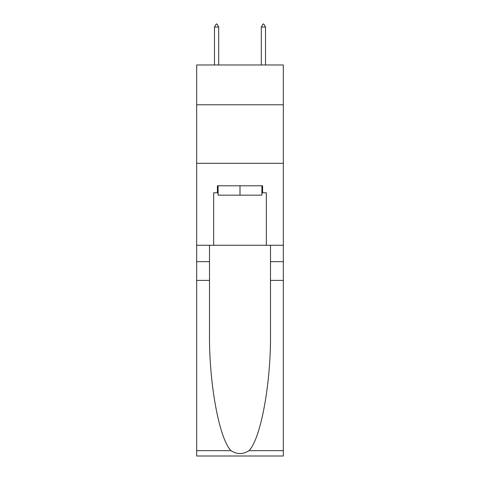 <?xml version="1.0" encoding="UTF-8"?>
<svg xmlns="http://www.w3.org/2000/svg" width="480" height="480" viewBox="0 0 480 480"><rect width="100%" height="100%" fill="white"/><g stroke="black" fill="none" stroke-linecap="round" stroke-linejoin="round"><path stroke-width="0.72" d="M283.32 104.778L283.32 64.974L196.68 64.974L196.68 104.778L283.32 104.778L283.32 245.268L266.34 245.268L266.34 192.822L262.596 192.822L262.596 185.796L217.404 185.796L217.404 192.822L218.106 192.822M196.68 280.392L209.502 280.392L209.502 332.598C208.878 382.5 219.006 438.246 230.94 450.66C236.976 454.512 243.012 454.512 249.06 450.66L283.32 450.66L283.32 456L196.68 456L196.68 104.778M261.894 185.796L261.894 195.162L218.106 195.162L218.106 185.796M240 185.796L240 195.162M249.06 450.66C260.994 438.246 271.122 382.5 270.498 332.598L270.498 245.268M270.498 280.392L283.32 280.392L283.32 245.268M209.502 245.268L209.502 280.392M283.32 450.66L283.32 280.392M196.68 245.268L213.66 245.268L213.66 192.822L217.404 192.822M196.68 163.32L283.32 163.32M213.66 245.268L266.34 245.268M261.894 192.822L262.596 192.822M218.694 27.042L216.936 24L216.234 24L214.476 27.042L218.694 27.042L218.694 64.974M214.476 27.042L214.476 64.974M263.064 24L263.766 24L265.524 27.042L261.306 27.042L263.064 24M265.524 64.974L265.524 27.042M261.306 64.974L261.306 27.042M270.498 261.66L283.32 261.66M209.502 261.66L196.68 261.66M196.68 450.66L230.94 450.66"/></g></svg>
